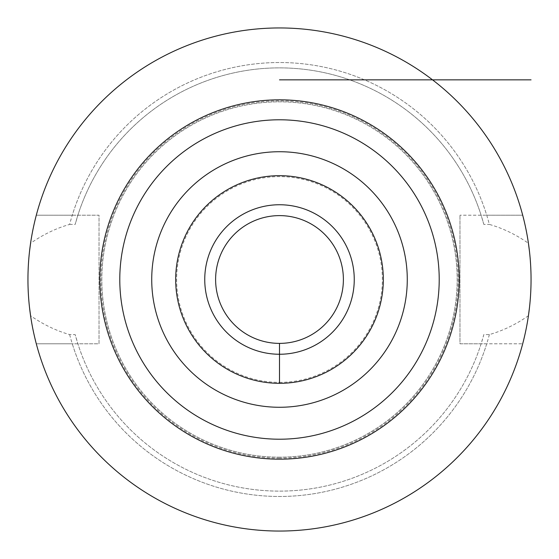 <?xml version="1.0" encoding="UTF-8"?>
<svg xmlns="http://www.w3.org/2000/svg" width="559" height="559" viewBox="0 0 559 559"><rect width="100%" height="100%" fill="white"/><g stroke="black" fill="none" stroke-linecap="round" stroke-linejoin="round"><path stroke-width="0.42" stroke-dasharray="2.79 2.1" d="M30.57 243.277A251.55 251.55 0 0 1 528.43 243.277C515.971 234.584 502.953 228.296 489.363 224.418A216.969 216.969 0 0 0 69.637 224.418C56.047 228.296 43.029 234.584 30.57 243.277M29.494 251.669L28.656 260.634M28.46 263.464L28.188 268.53M28.132 269.969L27.95 279.5M27.95 279.731L28.132 289.031M28.132 289.129L28.579 297.318M28.656 298.373L29.494 307.331M279.5 531.05A251.55 251.55 0 0 1 30.57 315.723C43.043 324.423 56.061 330.711 69.637 334.582L75.172 334.582A211.623 211.623 0 0 0 483.828 334.582L489.363 334.582C502.932 330.711 515.957 324.423 528.43 315.723A251.55 251.55 0 0 1 36.3 343.785L72.272 343.785A216.969 216.969 0 0 0 486.728 343.785L522.7 343.785L459.98 343.785L459.98 215.215L459.98 343.785L481.124 343.785L483.828 334.582M489.363 334.582A216.969 216.969 0 0 1 69.637 334.582M69.637 224.418L75.172 224.418A211.623 211.623 0 0 1 483.828 224.418L489.363 224.418M529.506 307.331L530.344 298.373M530.414 297.423L530.868 289.031M530.875 288.926L531.05 280.024M531.05 279.5L530.868 269.969M530.791 268.124L530.554 263.764M530.344 260.634L529.506 251.669M483.828 224.418L481.124 215.215L459.98 215.215L522.7 215.215L486.728 215.215A216.969 216.969 0 0 0 72.272 215.215L36.3 215.215A251.55 251.55 0 0 1 522.7 215.215A251.55 251.55 0 0 0 36.3 215.215L99.02 215.215L99.02 343.785L72.272 343.785M486.728 343.785L481.124 343.785A211.623 211.623 0 0 1 77.876 343.785L75.172 334.582M522.7 343.785A251.55 251.55 0 0 1 36.3 343.785L99.02 343.785L99.02 215.215L77.876 215.215A211.623 211.623 0 0 1 481.124 215.215L486.728 215.215M279.5 457.164A177.664 177.664 0 0 1 101.836 279.5A177.664 177.664 0 0 1 279.5 101.836A177.664 177.664 0 0 1 457.164 279.5A177.664 177.664 0 0 1 279.5 457.164A177.664 177.664 0 0 1 101.836 279.5A177.664 177.664 0 0 1 279.5 101.836A177.664 177.664 0 0 1 457.164 279.5A177.664 177.664 0 0 1 279.5 457.164M279.5 458.121A178.621 178.621 0 0 1 100.879 279.5A178.621 178.621 0 0 1 279.5 100.879A178.621 178.621 0 0 1 458.121 279.5A178.621 178.621 0 0 1 279.5 458.121M279.5 382.377A102.877 102.877 0 0 0 382.377 279.5A102.877 102.877 0 0 0 279.5 176.623A102.877 102.877 0 0 0 176.623 279.5A102.877 102.877 0 0 0 279.5 382.377M279.5 343.387A63.887 63.887 0 0 0 343.387 279.5A63.887 63.887 0 0 0 279.5 215.613A63.887 63.887 0 0 0 215.613 279.5A63.887 63.887 0 0 0 279.5 343.387M279.5 354.252A74.752 74.752 0 0 1 204.748 279.5A74.752 74.752 0 0 1 279.5 204.748A74.752 74.752 0 0 1 354.252 279.5A74.752 74.752 0 0 1 279.5 354.252M279.5 407.273A127.773 127.773 0 0 0 407.273 279.5A127.773 127.773 0 0 0 279.5 151.727A127.773 127.773 0 0 0 151.727 279.5A127.773 127.773 0 0 0 279.5 407.273M279.5 119.787A159.713 159.713 0 0 0 119.787 279.5A159.713 159.713 0 0 0 279.5 439.213A159.713 159.713 0 0 0 439.213 279.5A159.713 159.713 0 0 0 279.5 119.787A159.713 159.713 0 0 0 119.787 279.5A159.713 159.713 0 0 0 279.5 439.213M72.272 215.215L77.876 215.215L75.172 224.418M279.5 79.86L432.533 79.86"/><path stroke-width="0.84" d="M279.5 531.05A251.55 251.55 0 0 1 27.95 279.5A251.55 251.55 0 0 1 279.5 27.95A251.55 251.55 0 0 1 531.05 279.5A251.55 251.55 0 0 1 279.5 531.05A251.55 251.55 0 0 0 522.7 343.785M30.57 243.277L29.494 251.669M28.656 260.634L28.46 263.464M28.188 268.53L28.132 269.969M28.579 297.318L28.656 298.373M29.494 307.331L30.57 315.723M528.43 315.723L529.506 307.331M530.344 298.373L530.414 297.423M531.05 280.024L531.05 279.5M530.868 269.969L530.791 268.124M530.554 263.764L530.344 260.634M529.506 251.669L528.43 243.277M279.5 343.387A63.887 63.887 0 0 0 343.387 279.5A63.887 63.887 0 0 0 279.5 215.613A63.887 63.887 0 0 0 215.613 279.5A63.887 63.887 0 0 0 279.5 343.387L279.5 383.32A103.82 103.82 0 0 0 383.32 279.5A103.82 103.82 0 0 0 279.5 175.68A103.82 103.82 0 0 0 175.68 279.5A103.82 103.82 0 0 0 279.5 383.32L279.5 354.252A74.752 74.752 0 0 1 204.748 279.5A74.752 74.752 0 0 1 279.5 204.748A74.752 74.752 0 0 1 354.252 279.5A74.752 74.752 0 0 1 279.5 354.252L279.5 343.387M279.5 407.273A127.773 127.773 0 0 0 407.273 279.5A127.773 127.773 0 0 0 279.5 151.727A127.773 127.773 0 0 0 151.727 279.5A127.773 127.773 0 0 0 279.5 407.273M279.5 439.213A159.713 159.713 0 0 1 119.787 279.5A159.713 159.713 0 0 1 279.5 119.787A159.713 159.713 0 0 1 439.213 279.5A159.713 159.713 0 0 1 279.5 439.213M432.533 79.86L531.05 79.86M459.177 79.86L279.5 79.86M279.5 99.823A179.677 179.677 0 0 0 99.823 279.5A179.677 179.677 0 0 0 279.5 459.177A179.677 179.677 0 0 0 459.177 279.5A179.677 179.677 0 0 0 279.5 99.823"/></g></svg>
